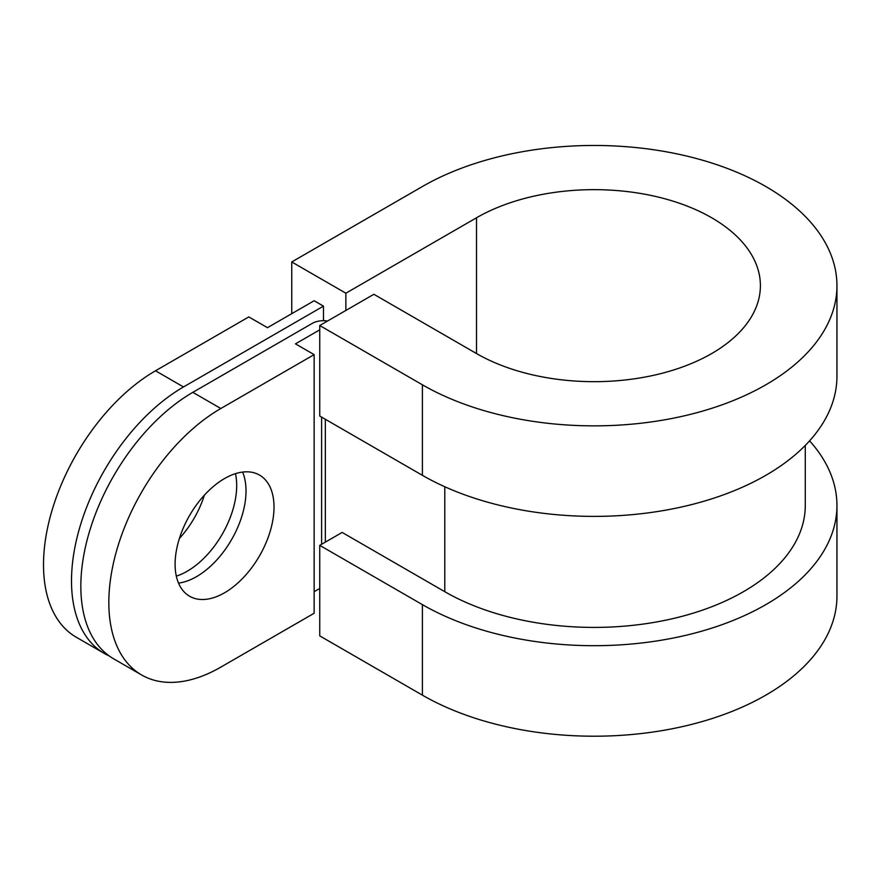 <?xml version="1.0" encoding="UTF-8"?>
<svg xmlns="http://www.w3.org/2000/svg" width="881" height="881" viewBox="0 0 881 881"><rect width="100%" height="100%" fill="white"/><g stroke="black" fill="none" stroke-linecap="round" stroke-linejoin="round"><path stroke-width="1.32" d="M345.87 310.453L345.87 293.208L291.743 261.954L422.395 186.53A242.837 140.2 180 0 1 765.82 186.53A242.837 140.2 180 0 1 836.95 285.664A242.837 140.2 180 0 1 687.037 415.193A242.837 140.2 180 0 1 422.395 384.799L319.748 325.53L319.748 416.052L422.395 475.322A242.837 140.2 180 0 0 687.037 505.716A242.837 140.2 180 0 0 836.95 376.187L836.95 285.664M345.87 293.208L476.522 217.772A166.289 96.007 180 0 1 711.694 217.772A166.289 96.007 180 0 1 760.402 285.664A166.289 96.007 180 0 1 657.744 374.359A166.289 96.007 180 0 1 476.522 353.556L373.874 294.287L319.748 325.53M224.556 592.781A69.951 40.383 120 0 0 270.247 531.133A69.951 40.383 120 0 0 259.532 475.09A69.951 40.383 120 0 0 224.556 478.548A69.951 40.383 120 0 0 178.865 540.196A69.951 40.383 120 0 0 189.58 596.239A69.951 40.383 120 0 0 224.556 592.781M178.513 583.101A69.951 40.383 120 0 0 196.562 576.615A69.951 40.383 120 0 0 242.605 472.073M235.469 473.659A69.951 40.383 -60 0 1 187.224 571.229A69.951 40.383 -60 0 1 176.31 576.119M179.394 538.467A69.951 40.383 120 0 0 204.392 495.155M805.278 445.412L805.278 505.496A211.165 121.919 180 0 1 674.923 618.132A211.165 121.919 180 0 1 444.795 591.702L342.136 532.432L319.748 545.361L319.748 635.884L422.395 695.153A242.837 140.2 180 0 0 687.037 725.537A242.837 140.2 180 0 0 836.95 596.008L836.95 505.496A242.837 140.2 180 0 1 687.037 635.025A242.837 140.2 180 0 1 422.395 604.63L319.748 545.361M155.496 370.791L183.49 386.957L323.481 306.136L314.143 300.751L267.483 327.688L248.816 316.918L155.496 370.791A158.371 91.437 120 0 0 52.034 510.352A158.371 91.437 120 0 0 76.317 637.26L104.31 653.427A158.371 91.437 120 0 0 109.112 655.882M323.481 306.136L323.481 320.706M183.49 386.957A158.371 91.437 120 0 0 80.028 526.519A158.371 91.437 120 0 0 104.31 653.427M314.143 591.702L319.748 588.464M314.143 354.625L220.823 408.509A158.371 91.437 120 0 0 117.36 548.07A158.371 91.437 120 0 0 141.632 674.978A158.371 91.437 120 0 0 220.823 667.126L314.143 613.253L314.143 354.625L295.476 343.854L319.748 329.846M327.578 321.014A15.836 9.14 0 0 0 312.281 323.382L192.829 392.342L220.823 408.509M141.632 674.978L113.638 658.812A158.371 91.437 -60 0 1 89.366 531.904A158.371 91.437 -60 0 1 192.829 392.342M809.584 440.841A242.837 140.2 180 0 1 836.95 505.496M291.743 261.954L291.743 313.68M444.795 486.753L444.795 591.702M325.342 419.29L325.342 542.134M321.609 417.131L321.609 544.282M422.395 384.799L422.395 475.322M422.395 604.63L422.395 695.153M476.522 353.556L476.522 217.772"/></g></svg>
